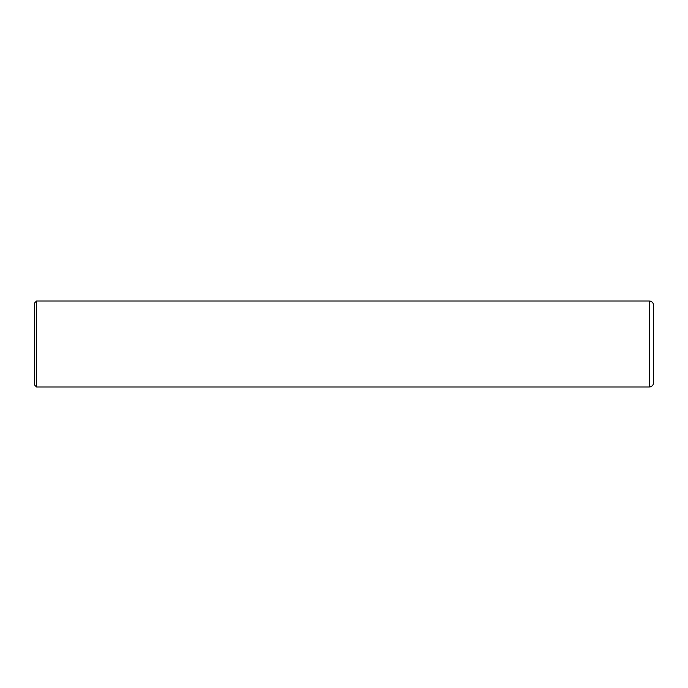 <?xml version="1.0" encoding="UTF-8"?>
<svg xmlns="http://www.w3.org/2000/svg" width="688" height="688" viewBox="0 0 688 688"><rect width="100%" height="100%" fill="white"/><g stroke="black" fill="none" stroke-linecap="round" stroke-linejoin="round"><path stroke-width="1.03" d="M649.3 387L649.3 301C651.914 301.258 653.342 302.694 653.6 305.3L653.6 382.7C653.342 385.306 651.914 386.742 649.3 387L36.55 387L34.4 384.85L34.4 303.15L36.55 301L36.55 387M649.3 301L36.55 301"/></g></svg>
